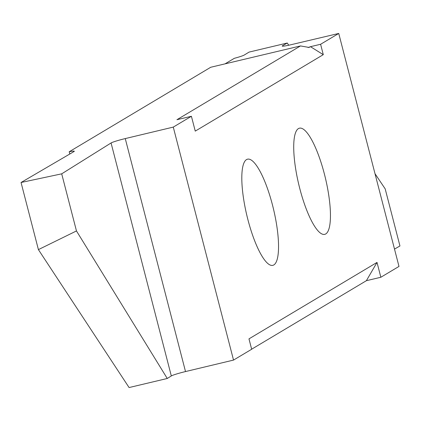<?xml version="1.0" encoding="UTF-8"?>
<svg xmlns="http://www.w3.org/2000/svg" width="421" height="421" viewBox="0 0 421 421"><rect width="100%" height="100%" fill="white"/><g stroke="black" fill="none" stroke-linecap="round" stroke-linejoin="round"><path stroke-width="0.63" d="M272.461 204.927A54.572 13.688 76.6 0 0 247.564 159.17A54.572 13.688 76.6 0 0 247.89 219.599A54.572 13.688 76.6 0 0 272.792 265.356A54.572 13.688 76.6 0 0 272.461 204.927M324.37 173.931A54.572 13.688 76.6 0 0 299.473 128.173A54.572 13.688 76.6 0 0 299.799 188.603A54.572 13.688 76.6 0 0 324.702 234.36A54.572 13.688 76.6 0 0 324.37 173.931M225.03 63.866L234.323 58.319A12.298 0.937 -14.5 0 0 244.291 55.014L249.069 52.093L287.248 43.021L282.559 45.71A12.298 0.937 -14.5 0 0 282.186 46.068A12.298 0.937 -14.5 0 0 291.122 44.689L338.737 33.448L320.602 44.273L323.286 54.662L195.249 131.115L191.408 116.275L173.273 127.1L125.258 138.583A12.298 0.937 -14.5 0 0 111.065 142.966L61.703 173.836L21.05 182.498L73.97 151.571A12.298 0.937 -14.5 0 0 74.317 151.228A12.298 0.937 -14.5 0 0 69.207 151.765L69.791 154.012M21.05 182.498L38.406 249.616L129.084 387.552L167.263 378.484L171.315 375.948A12.298 0.937 165.5 0 1 185.514 371.564L233.529 360.081L173.273 127.1M233.529 360.081L251.663 349.256L248.974 338.868L377.016 262.415L380.852 277.255L398.987 266.425L338.737 33.448M380.852 277.255L366.375 280.696L251.647 349.198M394.503 249.09L399.95 245.969L385.183 188.861L375.011 173.72M288.732 45.231L287.248 43.021M191.408 116.275L176.931 119.711L300.494 45.936L210.732 67.26L69.207 151.765M323.286 54.662L310.466 46.684L308.098 47.547M310.466 46.684L320.602 44.273M38.406 249.616L76.469 230.945L167.263 378.484M300.494 45.936L308.977 47.431L309.635 47.178M366.375 280.696L377.016 262.415M61.703 173.836L76.469 230.945M111.065 142.966L171.315 375.948M185.514 371.564L125.258 138.583M282.686 46.194L282.559 45.71"/></g></svg>
